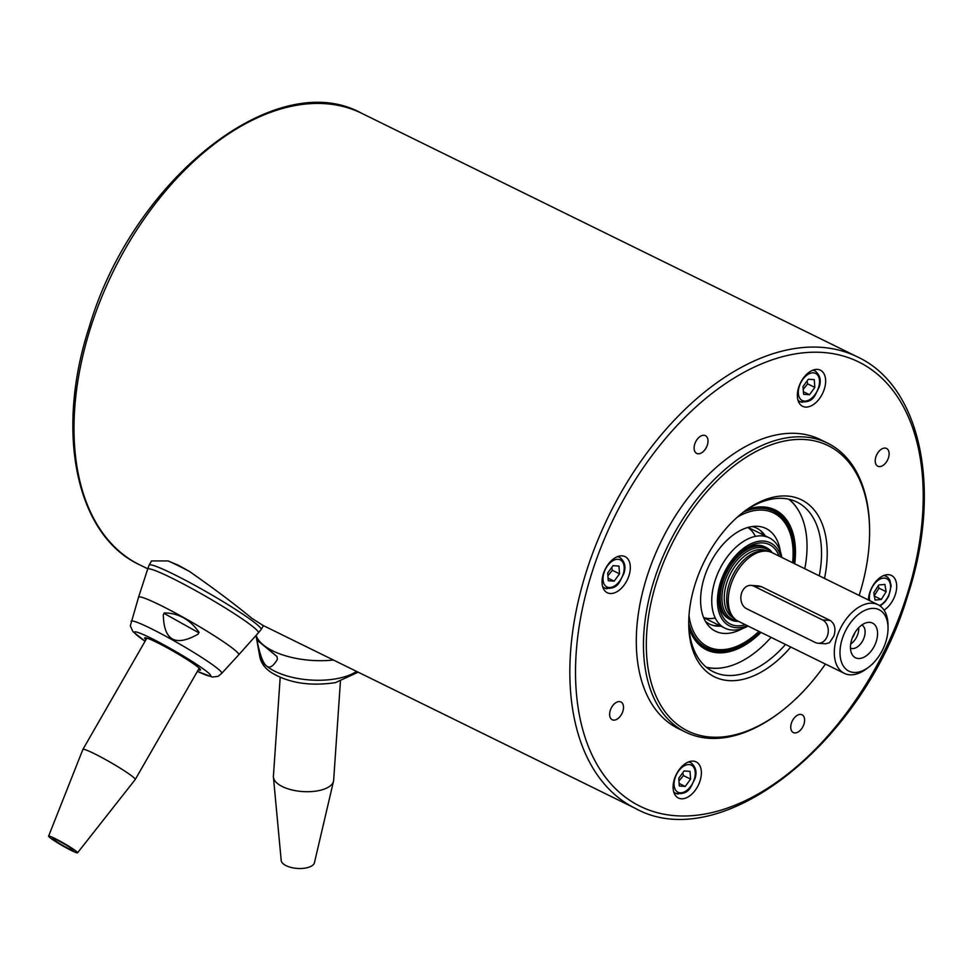 <?xml version="1.0" encoding="UTF-8"?>
<svg xmlns="http://www.w3.org/2000/svg" width="972" height="972" viewBox="0 0 972 972"><rect width="100%" height="100%" fill="white"/><g stroke="black" fill="none" stroke-linecap="round" stroke-linejoin="round"><path stroke-width="1.46" d="M765.219 535.827A53.448 32.538 116.2 0 0 752.073 526.545M705.465 621.4A53.448 32.538 116.2 0 0 720.847 626.138M685.539 732.123L678.371 728.599A161.012 98.014 -63.8 0 1 653.451 558.681A161.012 98.014 -63.8 0 1 797.162 433.439A161.012 98.014 -63.8 0 1 820.38 439.587L827.537 443.111A161.012 98.014 116.2 0 0 804.33 436.963A161.012 98.014 116.2 0 0 660.62 562.193A161.012 98.014 116.2 0 0 685.539 732.123A161.012 98.014 116.2 0 0 708.746 738.27A161.012 98.014 116.2 0 0 778.511 713.448L779.666 712.585A158.995 96.787 -63.8 0 1 710.775 737.092A158.995 96.787 -63.8 0 1 656.805 581.171A158.995 96.787 -63.8 0 1 805.168 439.551A158.995 96.787 -63.8 0 1 869.588 529.57A158.995 96.787 -63.8 0 1 859.151 595.435M825.422 664.07A158.995 96.787 -63.8 0 1 779.666 712.585M869.588 529.57L869.576 528.124A161.012 98.014 116.2 0 0 827.537 443.111M824.499 578.401A98.622 60.033 116.2 0 0 787.247 496.048A98.622 60.033 116.2 0 0 744.516 511.248A98.622 60.033 116.2 0 0 688.735 624.765A98.622 60.033 116.2 0 0 728.696 680.607A98.622 60.033 116.2 0 0 790.771 647.048M743.349 512.135A94.588 57.579 -63.8 0 1 783.177 498.405A94.588 57.579 -63.8 0 1 796.821 502.014A94.588 57.579 -63.8 0 1 819.238 575.825M785.51 644.46A94.588 57.579 -63.8 0 1 727.032 675.431A94.588 57.579 -63.8 0 1 713.387 671.81A94.588 57.579 -63.8 0 1 688.723 623.295M610.209 593.515A20.12 12.247 -63.8 0 1 607.306 592.738A20.12 12.247 -63.8 0 1 604.195 571.5A20.12 12.247 -63.8 0 1 622.165 555.85A20.12 12.247 -63.8 0 1 625.057 556.616A20.12 12.247 -63.8 0 1 628.179 577.854A20.12 12.247 -63.8 0 1 610.209 593.515M681.275 798.79A20.12 12.247 -63.8 0 1 678.371 798.012A20.12 12.247 -63.8 0 1 675.248 776.774A20.12 12.247 -63.8 0 1 693.218 761.125A20.12 12.247 -63.8 0 1 696.122 761.89A20.12 12.247 -63.8 0 1 699.233 783.128A20.12 12.247 -63.8 0 1 681.275 798.79M868.433 599.991A20.12 12.247 -63.8 0 1 888.529 574.683A20.12 12.247 -63.8 0 1 891.433 575.448A20.12 12.247 -63.8 0 1 896.111 591.608A20.12 12.247 -63.8 0 1 884.034 610.124M805.533 407.074A20.12 12.247 -63.8 0 1 802.629 406.308A20.12 12.247 -63.8 0 1 799.506 385.07A20.12 12.247 -63.8 0 1 817.476 369.409A20.12 12.247 -63.8 0 1 820.38 370.174A20.12 12.247 -63.8 0 1 823.491 391.424A20.12 12.247 -63.8 0 1 805.533 407.074M613.636 720.118A9.89 6.026 -63.8 0 1 612.214 719.742A9.89 6.026 -63.8 0 1 610.683 709.293A9.89 6.026 -63.8 0 1 619.516 701.602A9.89 6.026 -63.8 0 1 620.938 701.978A9.89 6.026 -63.8 0 1 622.469 712.415A9.89 6.026 -63.8 0 1 613.636 720.118M794.744 732.924A9.89 6.026 -63.8 0 1 793.322 732.548A9.89 6.026 -63.8 0 1 791.791 722.099A9.89 6.026 -63.8 0 1 800.624 714.408A9.89 6.026 -63.8 0 1 802.046 714.784A9.89 6.026 -63.8 0 1 803.577 725.221A9.89 6.026 -63.8 0 1 794.744 732.924M879.235 466.596A9.89 6.026 -63.8 0 1 877.801 466.22A9.89 6.026 -63.8 0 1 876.27 455.771A9.89 6.026 -63.8 0 1 885.103 448.08A9.89 6.026 -63.8 0 1 886.537 448.457A9.89 6.026 -63.8 0 1 888.068 458.893A9.89 6.026 -63.8 0 1 879.235 466.596M698.127 453.79A9.89 6.026 -63.8 0 1 696.693 453.414A9.89 6.026 -63.8 0 1 695.162 442.965A9.89 6.026 -63.8 0 1 703.995 435.274A9.89 6.026 -63.8 0 1 705.429 435.65A9.89 6.026 -63.8 0 1 706.96 446.099A9.89 6.026 -63.8 0 1 698.127 453.79M607.889 575.752L612.36 570.309L611.716 567.49M803.212 389.322L807.671 383.867L807.027 381.048M874.107 595.97L879.004 588.169L878.19 585.788M678.954 781.026L683.413 775.583L682.769 772.764M703.607 617.499A50.313 30.63 116.2 0 0 715.271 618.022M780.394 551.634A57.227 34.834 116.2 0 0 756.581 526.265A57.227 34.834 116.2 0 0 700.788 604.924A57.227 34.834 116.2 0 0 707.993 625.13A57.227 34.834 116.2 0 0 742.632 628.495M792.933 562.897A76.059 46.304 116.2 0 0 793.298 546.276A76.059 46.304 116.2 0 0 743.41 512.098M792.593 562.727A74.54 45.38 116.2 0 0 792.86 547.248A74.54 45.38 116.2 0 0 737.384 517.092M688.735 623.38A76.059 46.304 116.2 0 0 759.217 631.533M800.867 515.026A94.588 57.579 116.2 0 0 800.794 514.881A94.588 57.579 116.2 0 0 789.094 499.28M804.78 568.717A94.369 57.445 116.2 0 0 806.724 538.573A94.369 57.445 116.2 0 0 800.928 515.16A94.369 57.445 116.2 0 0 788.766 499.207M737.019 620.561A39.05 23.765 -63.8 0 1 724.529 582.337A39.05 23.765 -63.8 0 1 760.967 547.564A39.05 23.765 -63.8 0 1 770.687 552.047M844.291 673.341L738.246 621.23A38.236 23.279 -63.8 0 1 734.31 618.386L732.609 616.673A37.434 22.793 -63.8 0 1 732.22 576.408A37.434 22.793 -63.8 0 1 764.077 550.832A37.434 22.793 -63.8 0 1 764.915 550.917L767.309 551.221A38.236 23.279 -63.8 0 1 771.962 552.594L878.008 604.706A38.236 23.279 116.2 0 0 872.504 603.235A38.236 23.279 116.2 0 0 838.374 632.979A38.236 23.279 116.2 0 0 844.291 673.341A38.236 23.279 116.2 0 0 849.795 674.799A38.236 23.279 116.2 0 0 866.368 668.906L868.689 667.169A34.214 20.825 -63.8 0 1 853.866 672.442A34.214 20.825 -63.8 0 1 842.25 638.883A34.214 20.825 -63.8 0 1 874.168 608.411A34.214 20.825 -63.8 0 1 888.031 627.791A34.214 20.825 -63.8 0 1 868.689 667.169M734.31 618.386A38.236 23.279 -63.8 0 1 733.921 577.259A38.236 23.279 -63.8 0 1 766.458 551.136A38.236 23.279 -63.8 0 1 767.309 551.221L767.029 551.063A37.434 22.793 -63.8 0 0 761.635 549.63A37.434 22.793 -63.8 0 0 726.704 582.981A37.434 22.793 -63.8 0 0 734.006 618.253L734.334 618.411M850.464 648.117A12.879 7.837 116.2 0 0 864.266 637.11A12.879 7.837 116.2 0 0 861.824 625.008M850.694 643.974A12.879 7.837 116.2 0 0 857.887 633.963A12.879 7.837 116.2 0 0 858.689 627.718M876.307 641.301A19.319 11.761 -63.8 0 1 863.987 657.193A19.319 11.761 -63.8 0 1 851.703 653.682A19.319 11.761 -63.8 0 1 851.727 639.564A19.319 11.761 -63.8 0 1 866.975 622.59A19.319 11.761 -63.8 0 1 876.307 641.301M854.85 632.699A9.89 6.026 -63.8 0 1 854.704 633.209A9.89 6.026 -63.8 0 1 852.298 637.899M888.031 627.791L887.995 624.887A38.236 23.279 116.2 0 0 878.008 604.706M772.242 552.728A40.253 24.507 116.2 0 0 766.264 547.552A40.253 24.507 116.2 0 0 760.456 546.009A40.253 24.507 116.2 0 0 724.529 577.319A40.253 24.507 116.2 0 0 730.762 619.796A40.253 24.507 116.2 0 0 736.569 621.339A40.253 24.507 116.2 0 0 738.513 621.375M766.264 547.552L764.83 546.847A40.253 24.507 116.2 0 0 759.023 545.304A40.253 24.507 116.2 0 0 742.717 550.687M830.185 620.452L822.531 619.917A12.077 9.295 94 0 1 828.266 630.792A12.077 9.295 94 0 1 822.494 642.188A12.077 9.295 94 0 1 818.096 643.257A12.077 9.295 94 0 1 815.362 642.516L746.581 608.715A12.077 9.295 94 0 1 740.846 597.841A12.077 9.295 94 0 1 746.618 586.444A12.077 9.295 94 0 1 751.016 585.375A12.077 9.295 94 0 1 753.75 586.116L761.392 586.663L830.185 620.452C834.766 623.659 836.029 628.799 833.952 635.895L829.517 642.686L825.629 643.792L818.096 643.257M758.549 585.909L761.392 586.663M747.334 625.701A46.292 28.176 -63.8 0 1 720.495 582.301A46.292 28.176 -63.8 0 1 752.279 543.178A46.292 28.176 -63.8 0 1 781.063 557.065M781.804 557.43A50.313 30.63 116.2 0 0 769.265 537.808A50.313 30.63 116.2 0 0 715.064 580.709A50.313 30.63 116.2 0 0 724.893 628.131A50.313 30.63 116.2 0 0 748.088 626.065M779.009 556.057A44.275 26.949 116.2 0 0 743.908 549.775A44.275 26.949 116.2 0 0 721.771 582.386A44.275 26.949 116.2 0 0 718.867 600.745A44.275 26.949 116.2 0 0 745.281 624.692M718.867 599.25A40.253 24.507 116.2 0 0 729.328 619.103L730.762 619.796M340.419 681.445L333.651 780.297A30.193 13.353 -176.1 0 1 333.505 781.245A30.193 13.353 -176.1 0 1 313.227 791.439A30.193 13.353 -176.1 0 1 281.637 786.214A30.193 13.353 -176.1 0 1 273.424 777.126A30.193 13.353 -176.1 0 1 273.411 776.166L280.191 677.326M333.505 781.245L314.442 862.723A16.706 7.387 -176.1 0 1 303.228 868.361A16.706 7.387 -176.1 0 1 285.744 865.481A16.706 7.387 -176.1 0 1 281.2 860.451L273.424 777.126M356.578 671.397A52.476 23.219 -176.1 0 1 337.904 678.444A52.476 23.219 -176.1 0 1 266.413 665.905A52.476 23.219 -176.1 0 1 259.646 655.821L256 635.494M333.396 660.012A57.968 25.649 -176.1 0 1 263.169 644.825L276.971 656.525L277.433 659.259C273.302 666.403 269.633 668.615 266.413 665.905C263.193 663.281 260.204 655.529 257.446 642.674L257.592 640.499L276.971 656.574M77.566 852.796L135.217 779.544A30.193 2.539 -150.1 0 0 135.23 779.52A30.193 2.539 -150.1 0 0 106.483 760.092A30.193 2.539 -150.1 0 0 82.887 749.436A30.193 2.539 -150.1 0 0 82.875 749.461L48.6 836.151A16.706 1.409 -150.1 0 0 64.517 846.879A16.706 1.409 -150.1 0 0 77.566 852.796A16.706 1.409 -150.1 0 0 61.661 842.031A16.706 1.409 -150.1 0 0 48.6 836.151M62.062 842.7A12.077 1.021 29.9 0 1 73.556 850.476A12.077 1.021 29.9 0 1 64.116 846.211A12.077 1.021 29.9 0 1 52.622 838.435A12.077 1.021 29.9 0 1 62.062 842.7M189.358 571.366A64.602 5.443 -150.1 0 0 168.156 560.941L178.119 565.133L189.358 571.366C214.435 588.898 235.321 604.584 252.003 618.423L262.792 625.263M197.62 591.717A63.86 5.382 -150.1 0 0 147.635 569.24L138.546 597.27A57.773 4.872 -150.1 0 0 138.546 597.282A57.773 4.872 -150.1 0 1 186.976 619.407A57.773 4.872 -150.1 0 1 238.577 653.852A57.773 4.872 -150.1 0 1 238.699 654.836A57.773 4.872 -150.1 0 0 238.699 654.836L258.345 632.869A63.86 5.382 -150.1 0 0 258.2 631.776A63.86 5.382 -150.1 0 0 197.62 591.717M263.4 625.616L261.128 629.552A64.602 5.443 -150.1 0 0 260.933 628.519A64.602 5.443 -150.1 0 0 199.637 587.987A64.602 5.443 -150.1 0 0 149.105 565.157L151.535 560.941L168.156 560.941M198.288 669.829A32.198 2.709 -150.1 0 0 200.499 670.012A32.198 2.709 -150.1 0 0 200.402 669.501A32.198 2.709 -150.1 0 0 171.886 650.438A32.198 2.709 -150.1 0 0 144.658 637.924A32.198 2.709 -150.1 0 0 144.767 638.434A32.198 2.709 -150.1 0 0 145.934 639.746M197.389 671.385L212.297 677.047L218.153 676.33L221.738 673.329A52.269 4.41 -150.1 0 0 221.738 673.329A52.269 4.41 -150.1 0 0 221.592 672.466A52.269 4.41 -150.1 0 0 171.995 639.673A52.269 4.41 -150.1 0 0 131.099 621.23A52.269 4.41 -150.1 0 0 131.086 621.278M197.413 671.348A43.959 3.706 -150.1 0 0 210.56 675.163A43.959 3.706 -150.1 0 0 168.849 647.595A43.959 3.706 -150.1 0 0 136.785 632.104A43.959 3.706 -150.1 0 0 145.071 641.253L132.909 631.581L130.321 625.834L138.546 597.282M163.332 614.741L164.292 612.931C178.471 613.04 190.062 619.516 199.066 632.347L198.106 634.157C175.41 647.012 163.818 640.536 163.332 614.741L164.098 613.417L198.823 632.808M261.128 629.552L258.297 632.918A63.86 5.382 -150.1 0 0 258.345 632.869M257.446 642.674L256.985 639.953L263.169 644.825A57.968 25.649 -176.1 0 1 256.11 635.372M257.592 640.499L256.985 639.953M822.531 619.917L753.75 586.116M706.51 667.375A94.588 57.579 116.2 0 0 712.427 668.25A94.588 57.579 116.2 0 0 725.999 667.096A94.588 57.579 116.2 0 0 726.157 667.071M706.243 667.157A94.369 57.445 116.2 0 0 726.303 667.035A94.369 57.445 116.2 0 0 771.051 637.353M689.002 615.543A74.54 45.38 116.2 0 0 758.877 631.375M755.39 536.374A50.313 30.63 116.2 0 0 747.845 527.456M685.236 786.433L679.319 786.008L678.748 778.268L684.094 770.942L690.011 771.367L690.582 779.107L685.236 786.433L679.124 783.432M683.413 775.583L690.582 779.107M886.16 591.693L881.276 599.493L875.079 600.052L873.792 592.811L878.688 584.998L884.872 584.439L886.16 591.693L879.004 588.169M874.375 596.115L881.276 599.493M809.494 394.717L803.577 394.304L803.006 386.552L808.352 379.238L814.269 379.651L814.84 387.391L809.494 394.717L803.382 391.716M807.671 383.867L814.84 387.391M614.17 581.159L608.265 580.734L607.694 572.994L613.04 565.668L618.957 566.093L619.516 573.832L614.17 581.159L608.071 578.158M612.36 570.309L619.516 573.832M906.888 595.241A247.544 150.696 -63.8 0 1 675.892 815.739A247.544 150.696 -63.8 0 1 591.851 572.958A247.544 150.696 -63.8 0 1 822.847 352.459A247.544 150.696 -63.8 0 1 906.888 595.241M586.432 571.366A251.578 153.151 116.2 0 0 635.567 808.485C721.491 856.198 864.74 741.758 907.86 595.046C942.318 490.228 921.359 386.455 857.45 356.894A251.578 153.151 116.2 0 0 586.432 571.366M361.608 113.262C275.684 65.549 132.435 179.99 89.315 326.701C54.857 431.519 75.816 535.293 139.725 564.854A251.578 153.151 -63.8 0 1 90.59 327.734A251.578 153.151 -63.8 0 1 361.608 113.262L857.45 356.894M602.664 586.578A17.107 10.413 116.2 0 0 604.633 588.06A17.107 10.413 116.2 0 0 607.099 588.716M623.21 574.088A15.09 9.185 -63.8 0 1 609.128 587.538A15.09 9.185 -63.8 0 1 604.001 572.739A15.09 9.185 -63.8 0 1 618.083 559.289A15.09 9.185 -63.8 0 1 623.21 574.088M797.976 400.136A17.107 10.413 116.2 0 0 799.944 401.63A17.107 10.413 116.2 0 0 802.41 402.274M818.521 387.658A15.09 9.185 -63.8 0 1 804.439 401.096A15.09 9.185 -63.8 0 1 799.312 386.297A15.09 9.185 -63.8 0 1 813.406 372.847A15.09 9.185 -63.8 0 1 818.521 387.658M869.697 600.611A15.09 9.185 -63.8 0 1 875.043 583.151A15.09 9.185 -63.8 0 1 887.922 579.579A15.09 9.185 -63.8 0 1 886.986 598.521A15.09 9.185 -63.8 0 1 879.514 605.556M673.718 791.84A17.107 10.413 116.2 0 0 675.686 793.334A17.107 10.413 116.2 0 0 678.152 793.99M694.263 779.362A15.09 9.185 -63.8 0 1 680.181 792.812A15.09 9.185 -63.8 0 1 675.054 778.001A15.09 9.185 -63.8 0 1 689.148 764.563A15.09 9.185 -63.8 0 1 694.263 779.362M713.97 625.664A54.93 33.437 116.2 0 0 719.11 625.288M688.844 625.944A77.298 47.057 116.2 0 0 745.949 643.841A77.298 47.057 116.2 0 0 760.505 632.177M794.233 563.529A77.298 47.057 116.2 0 0 794.671 545.985A77.298 47.057 116.2 0 0 745.512 510.616M688.954 627.693A77.906 47.421 116.2 0 0 746.107 644.4A77.906 47.421 116.2 0 0 760.991 632.42M794.719 563.772A77.906 47.421 116.2 0 0 795.218 545.778A77.906 47.421 116.2 0 0 746.97 509.632M763.482 534.977A54.93 33.437 116.2 0 0 760.639 530.676M673.912 792.459L675.686 793.334C689.731 795.145 690.497 786.591 694.749 779.265C697.276 772.339 695.952 766.799 690.776 762.631A17.107 10.413 116.2 0 0 688.395 761.975M887.558 577.186A17.107 10.413 116.2 0 0 886.087 576.189A17.107 10.413 116.2 0 0 883.706 575.546M798.17 400.756L799.944 401.63C813.989 403.441 814.755 394.887 819.007 387.561C821.534 380.635 820.21 375.083 815.034 370.915A17.107 10.413 116.2 0 0 812.653 370.271M602.847 587.185L604.633 588.06C618.666 589.87 619.431 581.317 623.696 574.002C626.223 567.065 624.899 561.524 619.723 557.357A17.107 10.413 116.2 0 0 617.342 556.713M884.313 575.315L887.837 577.368L889.83 580.017L891.154 585.873L888.663 596.346L885.079 601.862L880.195 606.03M751.016 585.375L758.549 585.897M748.063 527.395L769.265 537.808M358.182 672.187L335.413 682.636C309.922 686.402 288.538 683.024 271.249 672.49C263.959 667.643 260.034 661.555 259.475 654.241M199.224 668.189L135.23 779.52M149.105 565.157L147.623 569.313M221.725 673.353L238.699 654.849M146.881 638.106L82.887 749.436M703.692 617.718L724.893 628.131M690.776 762.631L688.99 761.756M815.034 370.915L813.248 370.04M619.723 557.357L617.937 556.482M139.725 564.854L147.72 568.778M261.857 624.862L635.567 808.485"/></g></svg>
